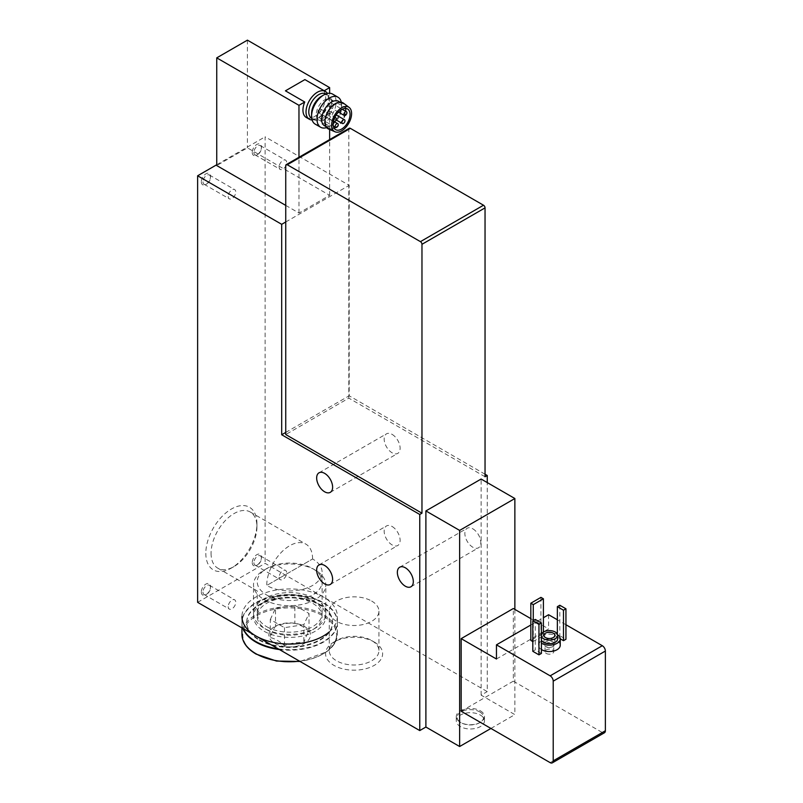<?xml version="1.0" encoding="UTF-8"?>
<svg xmlns="http://www.w3.org/2000/svg" width="803" height="803" viewBox="0 0 803 803"><rect width="100%" height="100%" fill="white"/><g stroke="black" fill="none" stroke-linecap="round" stroke-linejoin="round"><path stroke-width="0.6" stroke-dasharray="4.01 3.01" d="M312.116 119.988A16.05 9.265 120 0 0 317.376 118.442A16.05 9.265 120 0 0 328.728 98.779A16.05 9.265 120 0 0 327.433 93.459M304.889 79.597L323.85 90.96A16.05 9.265 -60 0 1 321.431 109.66A16.05 9.265 -60 0 1 306.274 117.469M312.598 558.978A32.431 18.73 120 0 0 305.883 544.123A32.431 18.73 120 0 0 280.889 552.815A32.431 18.73 120 0 0 266.737 585.457L312.598 558.978L266.737 585.457A32.431 18.73 0 0 0 302.079 589.512A32.431 18.73 0 0 0 322.103 572.218A32.431 18.73 0 0 0 312.598 558.978M211.069 553.317A32.431 18.73 120 0 0 217.784 568.163A32.431 18.73 120 0 0 234.004 566.557A32.431 18.73 120 0 0 256.94 526.838A32.431 18.73 120 0 0 250.215 511.993A32.431 18.73 120 0 0 225.221 520.675A32.431 18.73 120 0 0 211.069 553.317M304.528 79.808L285.426 90.829M480.355 715.071A14.103 8.14 180 0 1 484.48 720.833A14.103 8.14 180 0 1 470.377 728.973A14.103 8.14 180 0 1 456.275 720.833A14.103 8.14 180 0 1 464.977 713.315A14.103 8.14 180 0 1 480.355 715.071M264.107 631.258A36.145 20.868 0 0 0 315.228 631.258A36.145 20.868 0 0 0 315.228 601.748A36.145 20.868 0 0 0 264.107 601.748A36.145 20.868 0 0 0 264.107 631.258M374.278 642.049L374.278 642.049A28.547 16.482 180 0 1 374.278 665.356A28.547 16.482 180 0 1 333.918 665.356A28.547 16.482 180 0 1 333.918 642.049A28.547 16.482 180 0 1 374.278 642.049L371.659 640.533A24.833 14.334 180 0 1 378.926 650.661A24.833 14.334 180 0 1 354.103 665.004A24.833 14.334 180 0 1 329.27 650.661A24.833 14.334 180 0 1 336.537 640.533A24.833 14.334 180 0 1 371.659 640.533L374.278 642.049M197.628 602.33L265.12 563.365L487.25 691.604L487.25 482.583M490.934 728.451L514.864 714.63L481.117 695.147L487.25 691.604M461.173 711.267L513.328 681.155L513.328 608.523M514.864 609.417L514.864 714.63M485.042 476.771L348.823 398.127L285.738 434.543M485.042 474.222L349.185 395.789L349.185 185.352L265.12 136.811L265.12 563.365M285.738 432.415L349.185 395.789M392.145 526.517A11.282 6.514 60 0 1 399.513 536.454A11.282 6.514 60 0 1 397.786 545.498A11.282 6.514 60 0 1 386.504 538.984A11.282 6.514 60 0 1 386.504 525.955A11.282 6.514 60 0 1 392.145 526.517M472.837 528.816A11.282 6.514 60 0 1 480.204 538.753A11.282 6.514 60 0 1 478.478 547.797A11.282 6.514 60 0 1 467.195 541.282A11.282 6.514 60 0 1 467.195 528.254A11.282 6.514 60 0 1 472.837 528.816M392.145 434.403A11.282 6.514 60 0 1 399.513 444.34A11.282 6.514 60 0 1 397.786 453.384A11.282 6.514 60 0 1 386.504 446.869A11.282 6.514 60 0 1 386.504 433.841A11.282 6.514 60 0 1 392.145 434.403M285.738 221.979L349.185 185.352M285.738 205.397L298.967 213.036L329.642 195.32L247.414 147.852L216.74 165.559M216.74 164.745L265.12 136.811M201.312 181.809A6.504 3.754 120 0 0 205.909 184.459A6.504 3.754 120 0 0 210.516 176.489A6.504 3.754 120 0 0 205.909 173.839A6.504 3.754 120 0 0 201.312 181.809M252.242 152.399A6.504 3.754 120 0 0 256.84 155.059A6.504 3.754 120 0 0 261.447 147.09A6.504 3.754 120 0 0 256.84 144.43A6.504 3.754 120 0 0 252.242 152.399M201.312 592.052A6.504 3.754 120 0 0 205.909 594.712A6.504 3.754 120 0 0 210.516 586.742A6.504 3.754 120 0 0 205.909 584.082A6.504 3.754 120 0 0 201.312 592.052M252.242 562.652A6.504 3.754 120 0 0 256.84 565.312A6.504 3.754 120 0 0 261.447 557.332A6.504 3.754 120 0 0 256.84 554.682A6.504 3.754 120 0 0 252.242 562.652M205.819 553.317A36.145 20.868 120 0 0 231.374 568.072A36.145 20.868 120 0 0 256.94 523.807A36.145 20.868 120 0 0 231.374 509.042A36.145 20.868 120 0 0 205.819 553.317M496.455 659.012L548.61 628.9L530.823 618.621M513.328 681.155L602.31 732.527A4.336 2.509 -120 0 0 604.478 732.737M548.61 614.727L548.61 628.9M565.944 624.734L557.362 619.775M532.811 641.567L543.4 635.986L540.941 634.571L530.823 640.413M560.223 638.786L557.362 637.13L559.811 635.715L565.944 639.258M541.403 653.431L535.27 649.888L532.811 651.303M541.403 649.527A10.851 6.263 180 0 1 538.532 645.281A10.851 6.263 180 0 1 545.227 639.499A10.851 6.263 180 0 1 557.051 640.854A10.851 6.263 180 0 1 560.233 645.281M530.823 625.005L543.4 617.738M349.275 128.239A2.168 1.255 -120 0 0 348.823 129.233L348.823 398.127M481.117 695.147L481.117 479.04M557.563 634.792A10.851 6.263 0 0 0 545.578 633.035A10.851 6.263 0 0 0 538.532 638.907A10.851 6.263 0 0 0 541.403 643.153M557.623 638.907A8.241 4.758 0 0 0 549.382 634.149A8.241 4.758 0 0 0 541.142 638.907A8.241 4.758 0 0 0 541.403 640.111M541.403 634.159A8.241 4.758 0 0 0 541.142 635.364A8.241 4.758 0 0 0 541.403 636.568M546.291 653.441A4.366 2.519 0 0 0 551.049 653.993A4.366 2.519 0 0 0 553.749 651.655A4.366 2.519 0 0 0 549.382 649.135A4.366 2.519 0 0 0 545.016 651.655A4.366 2.519 0 0 0 546.291 653.441M546.291 646.867A4.366 2.519 0 0 0 552.474 646.867A4.366 2.519 0 0 0 553.749 645.08A4.366 2.519 0 0 0 549.382 642.561A4.366 2.519 0 0 0 545.016 645.08A4.366 2.519 0 0 0 546.291 646.867L545.548 646.435A5.42 3.132 0 0 0 553.217 646.435A5.42 3.132 0 0 0 554.803 644.217A5.42 3.132 0 0 0 549.382 641.085A5.42 3.132 0 0 0 543.962 644.217A5.42 3.132 0 0 0 545.548 646.435L546.291 646.867M371.659 601.045A24.833 14.334 180 0 1 378.926 611.183A24.833 14.334 180 0 1 354.103 625.517A24.833 14.334 180 0 1 329.27 611.183A24.833 14.334 180 0 1 344.597 597.944A24.833 14.334 180 0 1 371.659 601.045M253.899 562.652A5.33 3.082 120 0 0 255.003 565.091A5.33 3.082 120 0 0 257.673 564.83A5.33 3.082 120 0 0 261.447 558.296A5.33 3.082 120 0 0 260.333 555.857A5.33 3.082 120 0 0 256.227 557.282A5.33 3.082 120 0 0 253.899 562.652M279.143 577.227A5.33 3.082 120 0 0 280.247 579.666A5.33 3.082 120 0 0 285.587 576.594A5.33 3.082 120 0 0 285.587 570.431A5.33 3.082 120 0 0 281.472 571.856A5.33 3.082 120 0 0 279.143 577.227M202.968 592.052A5.33 3.082 120 0 0 204.072 594.501A5.33 3.082 120 0 0 206.742 594.23A5.33 3.082 120 0 0 210.516 587.696A5.33 3.082 120 0 0 209.402 585.257A5.33 3.082 120 0 0 205.297 586.682A5.33 3.082 120 0 0 202.968 592.052M228.213 606.636A5.33 3.082 120 0 0 229.317 609.075A5.33 3.082 120 0 0 234.657 605.994A5.33 3.082 120 0 0 234.657 599.831A5.33 3.082 120 0 0 230.541 601.266A5.33 3.082 120 0 0 228.213 606.636M535.27 619.424L535.27 649.888M559.811 605.251L559.811 635.715M557.362 634.159L557.362 637.13M533.272 641.828L533.272 620.568M543.4 635.986L543.4 632.091M540.941 597.372L540.941 634.571M253.899 152.399A5.33 3.082 120 0 0 255.003 154.849A5.33 3.082 120 0 0 257.673 154.577A5.33 3.082 120 0 0 261.447 148.043A5.33 3.082 120 0 0 260.333 145.604A5.33 3.082 120 0 0 256.227 147.029A5.33 3.082 120 0 0 253.899 152.399M279.143 166.984A5.33 3.082 120 0 0 280.247 169.423A5.33 3.082 120 0 0 285.587 166.341A5.33 3.082 120 0 0 285.587 160.178A5.33 3.082 120 0 0 281.472 161.614A5.33 3.082 120 0 0 279.143 166.984M202.968 181.809A5.33 3.082 120 0 0 204.072 184.248A5.33 3.082 120 0 0 206.742 183.987A5.33 3.082 120 0 0 210.516 177.453A5.33 3.082 120 0 0 209.402 175.014A5.33 3.082 120 0 0 205.297 176.439A5.33 3.082 120 0 0 202.968 181.809M228.213 196.384A5.33 3.082 120 0 0 229.317 198.823A5.33 3.082 120 0 0 234.657 195.741A5.33 3.082 120 0 0 234.657 189.588A5.33 3.082 120 0 0 230.541 191.014A5.33 3.082 120 0 0 228.213 196.384M298.967 213.036L298.967 157.288M329.642 195.32L329.642 139.571M329.642 129.494L329.642 93.238M247.414 40.15L247.414 147.852M311.705 118.342A14.103 8.14 120 0 0 318.751 117.65A14.103 8.14 120 0 0 328.728 100.375A14.103 8.14 120 0 0 325.807 93.921M311.584 113.504A14.103 8.14 120 0 0 314.505 119.958A14.103 8.14 120 0 0 328.608 111.818A14.103 8.14 120 0 0 328.608 95.537A14.103 8.14 120 0 0 321.551 96.24M315.177 124.114A17.355 10.017 120 0 0 332.532 114.086A17.355 10.017 120 0 0 332.532 94.051M326.62 127.597A17.355 10.017 120 0 0 329.3 126.392A17.355 10.017 120 0 0 341.566 105.133A17.355 10.017 120 0 0 341.275 102.212M324.542 125.76A14.103 8.14 120 0 0 331.599 125.057A14.103 8.14 120 0 0 341.566 107.793A14.103 8.14 120 0 0 338.645 101.339M325.506 121.544A14.103 8.14 120 0 0 328.427 127.998A14.103 8.14 120 0 0 342.52 119.858A14.103 8.14 120 0 0 342.52 103.577A14.103 8.14 120 0 0 331.659 107.351A14.103 8.14 120 0 0 325.506 121.544M328.537 129.022A14.966 8.642 120 0 0 342.961 120.109A14.966 8.642 120 0 0 343.473 103.165M266.737 626.711A32.431 18.73 0 0 0 302.079 630.767A32.431 18.73 0 0 0 322.103 613.472A32.431 18.73 0 0 0 312.598 600.222A32.431 18.73 0 0 0 266.737 600.222A32.431 18.73 0 0 0 257.231 613.472A32.431 18.73 0 0 0 266.737 626.711M479.732 711.89A13.229 7.639 180 0 1 479.732 722.69A13.229 7.639 180 0 1 461.022 722.69A13.229 7.639 180 0 1 461.022 711.89A13.229 7.639 180 0 1 479.732 711.89M480.355 710.826A14.103 8.14 180 0 1 484.48 716.577A14.103 8.14 180 0 1 480.355 722.339A14.103 8.14 180 0 1 460.41 722.339A14.103 8.14 180 0 1 456.275 716.577A14.103 8.14 180 0 1 464.977 709.059A14.103 8.14 180 0 1 480.355 710.826M324.733 119.326A11.935 6.886 120 0 0 332.532 108.817A11.935 6.886 120 0 0 330.706 99.251A11.935 6.886 120 0 0 318.771 106.147A11.935 6.886 120 0 0 318.771 119.918A11.935 6.886 120 0 0 324.733 119.326M321.361 118.442A2.168 1.255 120 0 0 322.776 116.535A2.168 1.255 120 0 0 322.445 114.789A2.168 1.255 120 0 0 320.277 116.044A2.168 1.255 120 0 0 320.277 118.553A2.168 1.255 120 0 0 321.361 118.442M328.106 114.548A2.168 1.255 120 0 0 329.531 112.631A2.168 1.255 120 0 0 329.19 110.894A2.168 1.255 120 0 0 327.022 112.149A2.168 1.255 120 0 0 327.022 114.658A2.168 1.255 120 0 0 328.106 114.548M330.023 106.528A2.168 1.255 120 0 0 331.448 104.621A2.168 1.255 120 0 0 331.117 102.884A2.168 1.255 120 0 0 328.939 104.129A2.168 1.255 120 0 0 328.939 106.638A2.168 1.255 120 0 0 330.023 106.528M319.443 112.641A2.168 1.255 120 0 0 320.859 110.734A2.168 1.255 120 0 0 320.527 108.987A2.168 1.255 120 0 0 318.359 110.242A2.168 1.255 120 0 0 318.359 112.751A2.168 1.255 120 0 0 319.443 112.641M334.52 118.131A2.168 1.255 120 0 0 333.476 121.414M274.937 643.424A20.828 12.025 0 0 0 307.71 640.935A20.828 12.025 0 0 0 295.062 623.309A20.828 12.025 0 0 0 271.635 628.91A20.828 12.025 0 0 0 274.937 643.424M309.025 631.559C304.287 627.163 299.559 624.433 294.852 623.379C288.428 622.706 281.973 623.71 275.499 626.37C273.773 628.428 272.046 632.152 270.31 637.542C275.048 638.626 279.775 641.356 284.483 645.732C290.917 643.073 297.361 642.079 303.835 642.731C305.562 637.361 307.288 633.637 309.025 631.559L309.025 613.502L303.835 624.684L303.835 642.731M279.424 649.557A47.728 27.553 0 0 0 337.401 622.636A47.728 27.553 0 0 0 289.672 595.083A47.728 27.553 0 0 0 241.944 622.636A47.728 27.553 0 0 0 243.048 628.558M259.299 640.182A42.95 24.803 0 0 0 306.104 645.552A42.95 24.803 0 0 0 332.623 622.636A42.95 24.803 0 0 0 289.672 597.844A42.95 24.803 0 0 0 246.712 622.636A42.95 24.803 0 0 0 259.299 640.182M259.299 639.65A42.95 24.803 0 0 0 306.104 645.02A42.95 24.803 0 0 0 332.623 622.114A42.95 24.803 0 0 0 289.672 597.312A42.95 24.803 0 0 0 246.712 622.114A42.95 24.803 0 0 0 259.299 639.65M278.219 648.864A47.728 27.553 0 0 0 337.401 622.114A47.728 27.553 0 0 0 289.672 594.551A47.728 27.553 0 0 0 241.944 622.114A47.728 27.553 0 0 0 243.329 628.719M329.27 631.881A47.728 27.553 0 0 0 337.401 616.503A47.728 27.553 0 0 0 289.672 588.94A47.728 27.553 0 0 0 241.944 616.503L241.944 622.114M266.737 629.743A32.431 18.73 0 0 0 312.598 629.743A32.431 18.73 0 0 0 312.598 603.264A32.431 18.73 0 0 0 266.737 603.264A32.431 18.73 0 0 0 266.737 629.743L264.107 628.227A36.145 20.868 0 0 0 315.228 628.227A36.145 20.868 0 0 0 325.817 613.472A36.145 20.868 0 0 0 289.672 592.594A36.145 20.868 0 0 0 253.517 613.472A36.145 20.868 0 0 0 264.107 628.227L266.737 629.743M264.107 599.57A36.145 20.868 0 0 0 303.504 604.097A36.145 20.868 0 0 0 325.817 584.815A36.145 20.868 0 0 0 315.228 570.06A36.145 20.868 0 0 0 264.107 570.06A36.145 20.868 0 0 0 253.517 584.815A36.145 20.868 0 0 0 264.107 599.57M266.737 595.023A32.431 18.73 0 0 0 312.598 595.023A32.431 18.73 0 0 0 312.598 568.544A32.431 18.73 0 0 0 266.737 568.544A32.431 18.73 0 0 0 266.737 595.023M303.835 624.684L284.483 627.675L270.31 619.494L270.31 637.542M284.483 627.675L284.483 645.732M270.31 619.494L275.499 608.323L275.499 626.37M275.499 608.323L294.852 605.321L294.852 623.379M294.852 605.321L309.025 613.502M550.145 762.639L602.31 732.527M285.738 165.649L348.823 129.233M256.528 654.054A46.865 27.051 0 0 0 334.931 641.928A46.865 27.051 0 0 0 277.537 608.794A46.865 27.051 0 0 0 256.528 654.054M299.549 661.17A47.728 27.553 0 0 0 337.401 634.209A47.728 27.553 0 0 0 289.672 606.656A47.728 27.553 0 0 0 241.944 634.209M217.784 568.163L257.231 590.938L257.231 613.472M250.215 511.993L305.883 544.123M330.284 584.464L397.786 545.498M319.002 564.921L386.504 525.955M410.975 586.762L478.478 547.797M399.693 567.229L467.195 528.254M330.284 492.349L397.786 453.384M319.002 472.816L386.504 433.841M538.532 645.281L538.532 638.907M541.142 638.907L541.142 635.364M553.749 651.655L553.749 645.08M545.016 651.655L545.016 645.08M552.474 646.867L553.217 646.435M554.803 644.217L554.803 635.364M543.962 644.217L543.962 635.364M256.94 526.838L256.94 523.807M234.004 566.557L231.374 568.072M329.27 611.183L329.27 650.661M378.926 611.183L378.926 650.661M336.537 640.533L333.918 642.049M261.447 558.296L261.447 557.332M257.673 564.83L256.84 565.312M255.003 565.091L280.247 579.666M260.333 555.857L285.587 570.431M210.516 587.696L210.516 586.742M206.742 594.23L205.909 594.712M204.072 594.501L229.317 609.075M209.402 585.257L234.657 599.831M261.447 148.043L261.447 147.09M257.673 154.577L256.84 155.059M255.003 154.849L280.247 169.423M260.333 145.604L285.587 160.178M210.516 177.453L210.516 176.489M206.742 183.987L205.909 184.459M204.072 184.248L229.317 198.823M209.402 175.014L234.657 189.588M328.728 100.375L328.728 98.779M318.751 117.65L317.376 118.442M311.745 118.372L314.505 119.958M325.847 93.951L328.608 95.537M341.566 107.793L341.566 105.133M331.599 125.057L329.3 126.392M325.908 126.553L328.427 127.998M340.01 102.122L342.52 103.577M266.737 600.222L264.107 601.748M312.598 600.222L315.228 601.748M322.103 613.472L322.103 572.218M479.732 722.69L480.355 722.339M461.022 722.69L460.41 722.339M456.275 716.577L456.275 720.833M484.48 716.577L484.48 720.833M318.771 119.918L335.644 129.664M330.706 99.251L347.579 108.997M320.277 118.553L333.355 126.101M322.445 114.789L334.359 121.675M327.022 114.658L336.096 119.888M329.19 110.894L336.216 114.949M328.939 106.638L338.444 112.129M331.117 102.884L342.188 109.278M318.359 112.751L333.466 121.474M320.527 108.987L334.901 117.288M337.401 622.636L337.401 634.209L334.67 643.554L326.861 651.755L300.061 661.471M241.944 627.916L241.944 622.636M332.623 622.636L332.623 622.114M246.712 622.636L246.712 622.114M337.401 622.114L337.401 616.503M312.598 629.743L315.228 628.227M325.817 613.472L325.817 584.815M253.517 613.472L253.517 584.815M266.737 568.544L264.107 570.06M312.598 568.544L315.228 570.06"/><path stroke-width="1.2" d="M327.433 93.459A16.05 9.265 120 0 0 325.396 91.432A16.05 9.265 120 0 0 313.029 95.738A16.05 9.265 120 0 0 306.023 111.888A16.05 9.265 120 0 0 309.346 119.235A16.05 9.265 120 0 0 312.116 119.988M309.346 119.235L306.274 117.469A16.05 9.265 -60 0 1 302.952 110.121A16.05 9.265 -60 0 1 304.749 101.991L285.426 90.829L304.889 79.597L325.396 91.432M324.221 90.749L329.642 87.617L247.414 40.15L216.74 57.866L216.74 165.559L285.738 205.397M298.967 157.288L298.967 105.334L216.74 57.866M298.967 105.334L304.749 101.991M419.758 730.569L419.758 514.472L281.692 434.754L281.692 224.318L197.628 175.787L197.628 602.33L419.758 730.569L425.891 727.036L459.637 746.519L490.934 728.451M461.173 638.636L496.455 659.012L496.455 644.839L550.145 675.835A4.336 2.509 -120 0 1 553.217 681.155L553.217 760.863A4.336 2.509 -120 0 1 552.313 762.85A4.336 2.509 -120 0 1 550.145 762.639L461.173 711.267L461.173 638.636L513.328 608.523L530.823 618.621M459.637 746.519L459.637 530.412L514.864 498.522L514.864 609.417M419.758 514.472L421.966 513.197L285.738 434.543L285.738 165.649A2.168 1.255 -120 0 1 286.189 164.655L349.275 128.239A2.168 1.255 -120 0 1 350.359 128.35L483.506 205.227A2.168 1.255 -120 0 1 485.042 207.877L485.042 476.771L487.25 475.496L485.042 474.222M281.692 434.754L285.738 432.415M425.891 727.036L425.891 510.929L459.637 530.412M514.864 498.522L481.117 479.04L425.891 510.929M324.643 473.368A11.282 6.514 60 0 1 332.01 483.316A11.282 6.514 60 0 1 330.284 492.349A11.282 6.514 60 0 1 319.002 485.845A11.282 6.514 60 0 1 319.002 472.816A11.282 6.514 60 0 1 324.643 473.368M405.334 567.781A11.282 6.514 60 0 1 412.702 577.728A11.282 6.514 60 0 1 410.975 586.762A11.282 6.514 60 0 1 399.693 580.258A11.282 6.514 60 0 1 399.693 567.229A11.282 6.514 60 0 1 405.334 567.781M324.643 565.483A11.282 6.514 60 0 1 332.01 575.43A11.282 6.514 60 0 1 330.284 584.464A11.282 6.514 60 0 1 319.002 577.949A11.282 6.514 60 0 1 319.002 564.921A11.282 6.514 60 0 1 324.643 565.483M487.25 482.583L487.25 475.496M281.692 224.318L285.738 221.979M197.628 175.787L216.74 164.745M552.313 762.85L604.478 732.737A4.336 2.509 -120 0 0 605.372 730.75L605.372 651.042A4.336 2.509 -120 0 0 602.31 645.722L565.944 624.734M557.362 619.775L548.61 614.727L543.4 617.738M532.811 641.567L530.823 640.413L530.823 603.214L540.941 597.372L543.4 598.787L543.4 632.091M560.223 638.786L563.495 640.674L565.944 639.258L565.944 608.794L559.811 605.251L557.362 606.666L557.362 634.159M538.954 654.846L541.403 653.431L541.403 622.967L535.27 619.424L532.811 620.839L532.811 651.303L538.954 654.846L538.954 624.383L541.403 622.967M541.403 643.153A10.851 6.263 0 0 0 541.714 643.333A10.851 6.263 0 0 0 553.528 644.689A10.851 6.263 0 0 0 560.233 638.907L560.233 645.281A10.851 6.263 180 0 1 553.528 651.072A10.851 6.263 180 0 1 541.714 649.707A10.851 6.263 180 0 1 541.403 649.527M496.455 644.839L530.823 625.005M421.966 513.197L421.966 244.303A2.168 1.255 -120 0 0 420.431 241.643L287.273 164.766A2.168 1.255 -120 0 0 286.189 164.655M560.233 638.907A10.851 6.263 0 0 0 557.563 634.792M541.403 640.111A8.241 4.758 0 0 0 543.551 642.27A8.241 4.758 0 0 0 552.534 643.303A8.241 4.758 0 0 0 557.623 638.907L557.623 635.364A8.241 4.758 0 0 0 550.426 630.646A8.241 4.758 0 0 0 541.403 634.159M541.403 636.568A8.241 4.758 0 0 0 543.551 638.726A8.241 4.758 0 0 0 552.534 639.76A8.241 4.758 0 0 0 557.623 635.364M545.548 637.582A5.42 3.132 0 0 0 551.46 638.255A5.42 3.132 0 0 0 554.803 635.364A5.42 3.132 0 0 0 549.382 632.232A5.42 3.132 0 0 0 543.962 635.364A5.42 3.132 0 0 0 545.548 637.582M538.954 624.383L532.811 620.839M563.495 640.674L563.495 610.21L565.944 608.794M563.495 610.21L557.362 606.666M533.272 620.568L533.272 604.629L543.4 598.787M533.272 604.629L530.823 603.214M329.642 139.571L329.642 129.494M329.642 93.238L329.642 87.617M325.847 93.951L325.807 93.921A14.103 8.14 120 0 0 314.937 97.695A14.103 8.14 120 0 0 308.784 111.888A14.103 8.14 120 0 0 311.705 118.342L311.745 118.372M341.275 102.212A17.355 10.017 120 0 0 337.973 97.193L332.532 94.051A17.355 10.017 120 0 0 323.86 94.905L321.551 96.24A14.103 8.14 120 0 0 311.584 113.504L311.584 116.164A17.355 10.017 120 0 0 315.177 124.114L320.618 127.245A17.355 10.017 120 0 0 326.62 127.597M323.86 94.905A17.355 10.017 120 0 0 311.584 116.164M337.973 97.193A17.355 10.017 120 0 0 324.603 101.84A17.355 10.017 120 0 0 317.024 119.306A17.355 10.017 120 0 0 320.618 127.245M340.01 102.122L338.645 101.339A14.103 8.14 120 0 0 327.785 105.113A14.103 8.14 120 0 0 321.622 119.306A14.103 8.14 120 0 0 324.542 125.76L325.908 126.553M349.144 107.431L343.473 103.165A14.966 8.642 120 0 0 331.769 106.478A14.966 8.642 120 0 0 324.884 121.895A14.966 8.642 120 0 0 328.537 129.022L335.072 131.802A14.103 8.14 120 0 0 348.663 123.401A14.103 8.14 120 0 0 349.144 107.431A14.103 8.14 120 0 0 338.123 110.553A14.103 8.14 120 0 0 331.639 125.087A14.103 8.14 120 0 0 335.072 131.802M341.606 129.072A11.935 6.886 120 0 0 349.405 118.553A11.935 6.886 120 0 0 347.579 108.997A11.935 6.886 120 0 0 335.644 115.883A11.935 6.886 120 0 0 335.644 129.664A11.935 6.886 120 0 0 341.606 129.072M336.698 127.296A2.168 1.255 120 0 0 338.113 125.388A2.168 1.255 120 0 0 337.782 123.652A2.168 1.255 120 0 0 335.614 124.907A2.168 1.255 120 0 0 335.614 127.406A2.168 1.255 120 0 0 336.698 127.296M343.453 123.401A2.168 1.255 120 0 0 344.868 121.494A2.168 1.255 120 0 0 344.537 119.757A2.168 1.255 120 0 0 342.369 121.002A2.168 1.255 120 0 0 342.369 123.511A2.168 1.255 120 0 0 343.453 123.401M345.37 115.391A2.168 1.255 120 0 0 346.786 113.474A2.168 1.255 120 0 0 346.454 111.737A2.168 1.255 120 0 0 344.286 112.992A2.168 1.255 120 0 0 344.286 115.491A2.168 1.255 120 0 0 345.37 115.391M333.476 121.414A2.168 1.255 120 0 0 333.697 121.604A2.168 1.255 120 0 0 334.781 121.504A2.168 1.255 120 0 0 336.196 119.587A2.168 1.255 120 0 0 335.865 117.85A2.168 1.255 120 0 0 334.52 118.131M243.048 628.558A47.728 27.553 0 0 0 255.916 642.129A47.728 27.553 0 0 0 279.424 649.557M243.329 628.719A47.728 27.553 0 0 0 255.916 641.597A47.728 27.553 0 0 0 278.219 648.864M241.944 616.503A47.728 27.553 0 0 0 255.916 635.986A47.728 27.553 0 0 0 329.27 631.881M550.145 675.835L602.31 645.722M553.217 760.863L605.372 730.75M553.217 681.155L605.372 651.042M421.966 244.303L485.042 207.877M420.431 241.643L483.506 205.227M287.273 164.766L350.359 128.35M300.061 661.471L276.463 661.05L256.097 654.094C246.882 648.633 242.165 642.009 241.944 634.209A47.728 27.553 0 0 0 255.916 653.702A47.728 27.553 0 0 0 299.549 661.17M333.355 126.101L335.614 127.406M334.359 121.675L337.782 123.652M336.096 119.888L342.369 123.511M336.216 114.949L344.537 119.757M338.444 112.129L344.286 115.491M342.188 109.278L346.454 111.737M334.901 117.288L335.865 117.85M241.944 634.209L241.944 627.916"/></g></svg>

